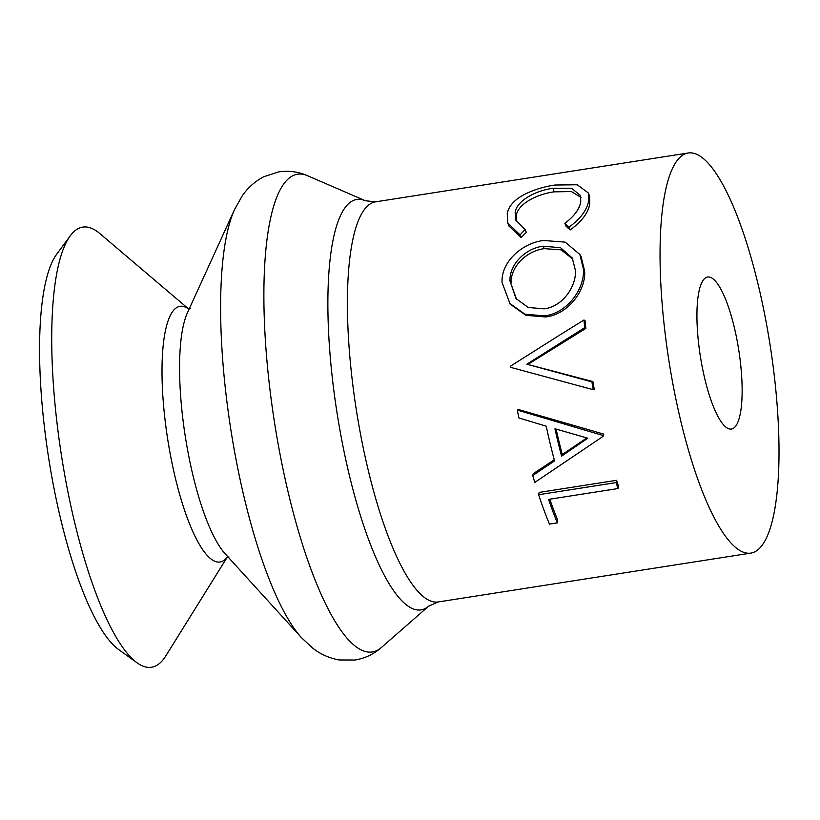<?xml version="1.0" encoding="UTF-8"?>
<svg xmlns="http://www.w3.org/2000/svg" width="820" height="820" viewBox="0 0 820 820"><rect width="100%" height="100%" fill="white"/><g stroke="black" fill="none" stroke-linecap="round" stroke-linejoin="round"><path stroke-width="1.23" d="M563.75 332.51L584.004 319.974A206.537 52.224 81.1 0 0 584.711 327.662L526.819 364.213L592.901 381.566A202.489 51.199 81.1 0 0 594.223 389.223L593.26 389.705L510.481 367.309A206.537 52.224 81.1 0 1 510.337 366.263L563.75 332.51M532.733 475.518L554.556 460.891A206.537 52.224 81.1 0 1 546.192 426.174L518.875 417.964A206.537 52.224 81.1 0 1 517.348 410.092L602.782 435.43A206.537 52.224 81.1 0 0 603.018 436.404L534.773 482.426A206.537 52.224 81.1 0 1 532.733 475.518L533.359 473.591L554.269 459.815M517.348 410.092L518.281 409.457L603.551 434.046A202.489 51.199 81.1 0 0 603.786 435.01L603.018 436.404M557.374 522.873L549.431 524.113A206.537 52.224 81.1 0 1 538.637 494.716L539.15 492.41L616.568 480.315A202.489 51.199 81.1 0 0 618.516 486.116L618.044 488.535L548.559 499.39A206.537 52.224 81.1 0 0 557.374 522.873L557.672 519.993A202.489 51.199 81.1 0 1 549.8 499.195M663.411 317.811A202.489 51.199 81.1 0 0 750.792 553.111A202.489 51.199 81.1 0 0 775.648 388.27A202.489 51.199 81.1 0 0 688.277 152.981A202.489 51.199 81.1 0 0 663.411 317.811M584.004 319.974L585.142 320.856A202.489 51.199 81.1 0 0 585.839 328.4L527.885 364.418M188.528 308.884L99.804 233.536A222.743 56.324 81.1 0 0 70.284 235.791A222.743 56.324 81.1 0 0 55.422 408.421A222.743 56.324 81.1 0 0 136.991 662.765A222.743 56.324 81.1 0 0 165.804 655.908L227.304 557.087M70.284 235.791L56.744 254.149A206.199 52.142 81.1 0 0 42.988 413.957A206.199 52.142 81.1 0 0 118.5 649.419L136.991 662.765M740.86 366.427A76.947 19.454 81.1 0 0 707.65 277.016A76.947 19.454 81.1 0 0 698.209 339.654A76.947 19.454 81.1 0 0 731.409 429.065A76.947 19.454 81.1 0 0 740.86 366.427M584.65 271.112C585.931 290.885 567.778 314.531 545.659 316.95L525.886 315.321L510.183 304.159L502.065 282.531C500.866 262.328 521.725 243.191 543.383 240.485L565.164 242.125L579.853 254.466L583.461 269.237L584.65 271.112L581.154 256.844L579.853 254.466M553.121 188.262C534.845 190.711 516.395 201.177 515.175 212.523L515.647 219.965L525.149 229.538L520.054 234.858L507.846 223.132L507.221 213.794C508.615 205.963 514.724 199.321 525.548 193.858C534.671 189.502 544.459 186.56 554.904 185.033L577.229 184.756L588.545 193.1L589.631 196.574L589.723 204.221C588.114 213.067 581.595 221.646 570.166 229.959L565.995 226.176L564.847 223.337C574.061 216.418 579.361 209.295 580.745 201.976L580.601 195.621L571.581 188.292L553.121 188.262L554.105 191.849C535.819 194.309 517.44 204.61 516.262 215.732L516.282 221.41M580.99 197.435L571.396 191.552L554.105 191.849M525.149 229.538L526.286 232.378L521.202 237.605L508.912 226.002L507.846 223.132M515.175 212.523L516.262 215.732M520.054 234.858L521.202 237.605M588.545 193.1L588.627 201.013L589.723 204.221M588.627 201.013C586.997 210.022 580.457 218.755 569.018 227.201L570.166 229.959M569.018 227.201L564.847 223.337M583.461 269.237C584.711 289.481 566.579 313.496 544.5 315.864L524.923 314.214L509.261 303.031M544.5 315.864L545.659 316.95M510.009 281.034L516.026 298.582L528.213 307.469L544.039 308.843C562.212 306.813 576.06 287.082 575.517 270.795L572.257 257.972L560.552 247.701L543.066 246.195C525.333 248.378 509.107 264.727 510.009 281.034L516.528 299.208M572.872 259.14L561.105 249.833L544.244 248.655C526.501 250.858 510.296 266.92 511.198 282.9M544.244 248.655L543.066 246.195M584.711 327.662L585.839 328.4M526.819 364.213L591.917 381.894L592.901 381.566M591.917 381.894A206.537 52.224 81.1 0 0 593.26 389.705M602.782 435.43L603.551 434.046M561.567 456.145L587.786 438.198L554.966 428.768A206.537 52.224 81.1 0 0 561.567 456.145L562.274 454.495L586.884 437.941M556.124 429.106A202.489 51.199 81.1 0 0 562.274 454.495M538.637 494.716L616.056 482.611L616.568 480.315M616.056 482.611A206.537 52.224 81.1 0 0 618.044 488.535M234.571 209.479A232.08 58.681 81.1 0 0 224.465 379.978A232.08 58.681 81.1 0 0 301.483 637.704L312.697 648.118C320.282 654.145 329.097 658.091 339.142 659.967L355.06 660.028C365.156 658.286 373.91 654.124 381.31 647.564A241.797 61.141 81.1 0 1 267.904 371.07A241.797 61.141 81.1 0 1 307.582 175.736C298.531 171.749 288.937 170.458 278.779 171.872L263.64 176.792C254.651 181.64 247.455 188.087 242.074 196.144L234.571 209.479L187.421 312.83A130.534 33.005 81.1 0 0 181.732 408.719A130.534 33.005 81.1 0 0 225.049 553.664L301.483 637.704M381.31 647.564L428.747 606.103A207.737 52.521 81.1 0 1 331.331 368.569A207.737 52.521 81.1 0 1 365.412 200.756L375.632 201.833A202.489 51.199 81.1 0 0 350.776 366.663A202.489 51.199 81.1 0 0 438.157 601.962L750.792 553.111M188.395 308.884A129.427 32.728 81.1 0 0 164.154 411.702A129.427 32.728 81.1 0 0 227.181 557.128M228.995 556.954L226.884 557.293M190.168 308.494L188.057 308.822M365.412 200.756L307.582 175.736M428.747 606.103L438.157 601.962M375.632 201.833L688.277 152.981"/></g></svg>
